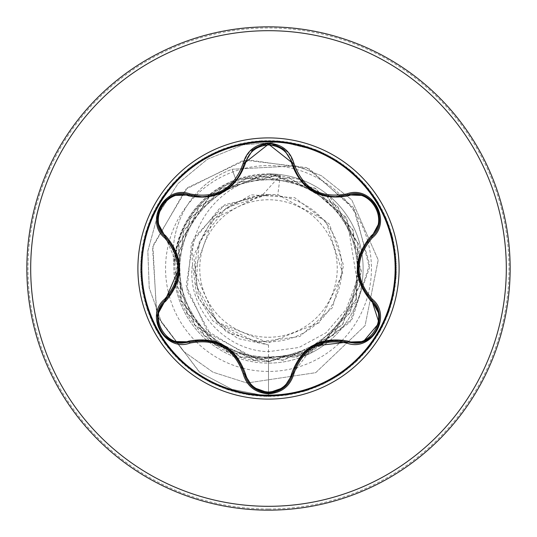 <?xml version="1.0" encoding="UTF-8"?>
<svg xmlns="http://www.w3.org/2000/svg" width="537" height="537" viewBox="0 0 537 537"><rect width="100%" height="100%" fill="white"/><g stroke="black" fill="none" stroke-linecap="round" stroke-linejoin="round"><path stroke-width="0.4" stroke-dasharray="2.69 2.01" d="M189.46 342.056L182.312 343.103C160.704 344.553 148.736 313.507 165.235 300.143L164.953 300.411M346.962 341.941L341.894 340.854L332.181 340.465L328.409 340.881L321.596 342.478L313.427 346.056L292.732 373.759L283.999 387.486M268.5 399.098A130.598 130.598 0 0 1 137.902 268.5A130.598 130.598 0 0 1 268.5 137.902A130.598 130.598 0 0 1 399.098 268.5A130.598 130.598 0 0 1 268.5 399.098M268.5 337.243A68.743 68.743 0 0 0 337.243 268.5A68.743 68.743 0 0 0 268.5 199.757A68.743 68.743 0 0 0 199.757 268.5A68.743 68.743 0 0 0 268.5 337.243M268.5 341.827A73.327 73.327 0 0 0 341.827 268.5A73.327 73.327 0 0 0 268.5 195.173A73.327 73.327 0 0 0 195.173 268.5A73.327 73.327 0 0 0 268.5 341.827M278.267 175.868L330.463 197.931L359.575 245.852L356.132 301.774L321.415 345.734L267.869 362.012L214.632 344.801L180.761 300.203L178.532 244.241L208.765 197.139L260.492 175.888L315.145 188.172L352.883 229.668L359.857 285.322L333.558 334.799L283.583 360.159L228.077 352.131L187.299 313.608L176.129 258.666L198.583 207.342L246.51 178.25L302.472 182.043L346.05 217.364L361.347 271.286L342.861 324.173L297.27 356.823L241.173 357.28L195.059 325.375L175.706 272.796L190.132 218.633L233.118 182.614L289.013 177.901L337.404 206.208L360.696 257.156L350.426 312.279L310.292 351.46L254.921 360.394L204.537 335.86L177.432 286.818L183.486 231.064L220.539 188.95L275.058 175.841L327.147 196.468L357.911 243.321L356.105 299.377L322.361 344.183L269.01 361.388L215.505 344.788L181.258 300.398L178.801 244.355L209.047 197.133L260.908 175.921L315.534 188.4L353.071 230.071L359.77 285.765L333.215 335.135L283.133 360.233L227.688 351.943L187.091 313.239L176.183 258.223L198.891 206.987L246.926 178.15L302.855 182.197L346.271 217.707L361.334 271.715L342.599 324.516L296.887 356.944L240.804 357.165L194.817 325.06L175.693 272.366L190.34 218.304L233.461 182.473L289.369 177.989L337.666 206.49L360.743 257.552L350.258 312.594L309.983 351.614L254.578 360.34L204.261 335.598L177.364 286.463L183.62 230.762L220.814 188.782L275.387 175.868L327.422 196.69L357.998 243.63L356.004 299.659L322.119 344.351L268.695 361.388L215.243 344.606L181.157 300.129L178.875 244.093L209.262 196.951L261.21 175.894L315.783 188.541L353.171 230.306L359.723 286.006L333.027 335.323L282.851 360.273L227.466 351.836L186.983 313.037L176.203 257.995L199.059 206.799L247.161 178.096L303.049 182.278L346.385 217.874L361.327 271.93L342.452 324.71L296.692 357.011L240.63 357.112L194.703 324.912L175.68 272.165L190.46 218.123L233.629 182.405L289.53 178.022L337.78 206.624L360.763 257.753L350.171 312.756L309.842 351.681L254.431 360.32L204.147 335.484L177.331 286.281L183.681 230.621L220.929 188.715L275.528 175.874L327.55 196.79L358.045 243.785L355.964 299.787L322.019 344.425L268.5 361.388C216.169 362.697 170.645 314.246 175.337 262.231C177.432 209.974 228.816 167.812 280.26 175.384L262.942 194.548L213.129 219.116L194.32 271.313L217.002 322.019L268.5 342.807L319.394 322.69L342.734 273.192L325.845 221.069L277.83 194.636L268.044 194.582L226.466 207.504L199.301 241.61L195.971 285.08L217.532 322.912L256.612 342.264L299.861 336.491L332.524 307.634L343.633 265.459L329.429 224.171L294.753 197.703L251.229 194.83L213.303 216.512L193.642 255.491L198.663 298.827L226.728 332.343L268.5 344.949L237.985 338.592L212.551 320.596L196.401 293.92L192.501 263.633C186.077 307.641 224.177 350.768 268.5 351.661L299.035 347.466L326.113 332.745L346.177 309.312L357.031 280.408L347.157 220.291L301.203 179.72A94.613 94.613 0 0 1 268.5 363.113A94.613 94.613 0 0 1 173.948 265.124L174.048 265.889C177.599 224.963 198.328 196.542 236.233 180.62L268.5 175.163L278.267 175.868L268.5 176.458C224.902 180.351 188.648 220.908 192.501 263.633M268.5 510.15A241.65 241.65 0 0 0 510.15 268.5A241.65 241.65 0 0 0 268.5 26.85A241.65 241.65 0 0 0 26.85 268.5A241.65 241.65 0 0 0 268.5 510.15A241.65 241.65 0 0 0 510.15 268.5A241.65 241.65 0 0 0 268.5 26.85M173.297 249.457A89.82 89.82 0 0 0 173.948 265.124C177.317 224.13 197.965 195.649 235.891 179.687L268.5 173.887A94.613 94.613 0 0 0 175.398 251.665M175.089 253.477A94.613 94.613 0 0 0 175.089 283.516M175.398 285.342A94.613 94.613 0 0 0 207.269 340.626M208.671 341.794A94.613 94.613 0 0 0 234.931 356.957M236.696 357.608A94.613 94.613 0 0 0 300.472 357.548A94.613 94.613 0 0 1 268.5 363.113M268.5 173.887A94.613 94.613 0 0 1 361.569 251.491A94.613 94.613 0 0 0 268.5 173.887L301.203 179.72M280.26 175.384L277.83 194.636M268.5 344.949L268.5 396.434L231.89 389.318L199.361 372.107L156.596 315.011L152.911 245.724L187.386 187.769L246.503 159.63L309.359 168.853L354.997 210.175L369.449 268.017L349.923 322.274L305.07 355.319L251.363 357.702L207.101 330.785L186.158 285.543L193.669 238.24L224.956 204.577L268.044 194.582M268.5 361.388L268.5 396.434L232.172 389.419L199.845 372.463L156.992 316.098L152.515 247.369L185.775 189.266L243.879 160.053L306.54 167.571L353.151 207.201L369.577 264.144L352.373 318.844L309.299 353.715L256.042 358.776L210.558 334.457L187.03 290.725L191.447 243.194L220.23 207.544L262.096 194.367L267.788 194.535M262.942 194.548L262.096 194.367M302.197 356.91A94.613 94.613 0 0 0 328.214 341.888A94.613 94.613 0 0 1 302.197 356.91M329.631 340.713A94.613 94.613 0 0 0 361.582 285.462A94.613 94.613 0 0 1 329.631 340.713M361.891 283.664A94.613 94.613 0 0 0 361.891 253.343A94.613 94.613 0 0 1 361.891 283.664M173.404 247.53A89.82 89.82 0 0 1 232.065 169.256L295.994 165.859L321.421 175.733L351.755 199.892L378.209 259.962L365.093 325.597L315.709 372.671L246.953 383.015L212.967 372.175L183.567 351.406L161.583 322.482L149.226 287.973L147.829 251.014L157.717 215.035L178.156 183.426L207.43 159.234L242.932 144.862L281.442 141.822L319.206 151.045L352.212 171.753L377.444 201.442L392.581 237.341L396.205 276.132L387.983 314.219L368.677 348.063L340.089 374.531L304.855 391.158L266.245 396.413L227.849 389.802L193.219 371.94L165.577 344.486L147.48 309.983L140.607 271.628L145.594 232.991L161.986 197.643L188.252 168.866L221.962 149.333L259.989 140.855L298.807 144.211L334.813 159.1L364.67 184.131L385.6 216.988L395.675 254.625L393.957 293.551L380.599 330.148L356.843 361.032L324.892 383.331L287.711 394.977L248.752 394.896L211.625 383.089L179.767 360.656L156.146 329.671L142.943 293.021L141.385 254.088L151.615 216.492L172.692 183.721L202.65 158.818L238.723 144.084L277.548 140.889L315.541 149.534L349.171 169.209L375.316 198.093L391.554 233.514L396.38 272.172L389.338 310.493L371.094 344.922L343.338 372.255L308.634 389.969L270.212 396.42L231.628 391.003L196.468 374.222L167.987 347.634L148.823 313.709L140.768 275.595L144.554 236.817L159.838 200.979L185.205 171.404L218.291 150.837L256.042 141.177L294.941 143.332L331.389 157.093L362.005 181.191L383.948 213.384L395.185 250.692L394.668 289.651L382.451 326.644L359.662 358.246L328.422 381.525L291.625 394.326L252.679 395.447L215.203 384.801L182.667 363.361L158.093 333.128L143.762 296.894L140.996 258.035L150.065 220.143L170.108 186.735L199.287 160.912L234.877 145.064L273.595 140.674L311.829 148.131L346.056 166.759L373.081 194.817L390.412 229.715L396.434 268.211L390.587 306.728L373.416 341.707L346.519 369.892L312.38 388.667L274.172 396.306L235.441 392.084L199.777 376.403L170.484 350.715L150.279 317.401L141.043 279.549L143.634 240.67L157.797 204.375L182.231 174.028L214.672 152.448L252.101 141.62L291.047 142.573L327.906 155.2L359.26 178.331L382.19 209.833L394.574 246.772L395.266 285.731L384.203 323.086L362.408 355.38L331.9 379.619L295.511 393.547L256.619 395.876L218.828 386.398L185.648 365.979L160.147 336.518L144.701 300.747L140.734 261.989L148.615 223.835L167.625 189.823L195.985 163.107L231.071 146.165L269.628 140.573L308.084 146.843L342.861 164.403L370.752 191.615L389.15 225.956L396.36 264.244L391.715 302.928L375.638 338.417L349.621 367.422L316.085 387.251L278.132 396.071L239.287 393.05L203.154 378.484L173.082 353.715L151.857 321.039L141.453 283.496L142.829 244.557L155.864 207.839L179.345 176.747L211.101 154.173L248.175 142.198L287.134 141.936L324.368 153.414L356.42 175.565L380.31 206.336L393.836 242.878L395.735 281.791L385.834 319.475L365.053 352.426L335.31 377.598L299.377 392.648L260.573 396.185L222.506 387.875L188.709 368.496L162.308 339.84L145.762 304.573L140.593 265.956L147.292 227.574L165.235 192.984L192.749 165.409L227.299 147.386L265.661 140.6L304.291 145.681L339.599 162.147L368.315 188.48L387.774 222.237L396.165 260.284L392.722 299.089L377.753 335.061L352.648 364.858L319.743 385.72L282.079 395.709L243.16 393.896L206.597 380.451L175.767 356.628L153.542 324.63L141.976 287.423L142.151 248.463L154.038 211.363L176.545 179.559L207.584 156.005L244.268 142.889L283.2 141.419L320.77 151.736L353.494 172.887L378.33 202.905L392.983 239.005L396.091 277.844L387.358 315.816L367.603 349.392L338.659 375.477L303.21 391.634L264.533 396.366L226.231 389.244L191.843 370.919L164.57 343.103L146.937 308.359L140.58 269.916L146.084 231.346L162.939 196.227L189.595 167.806L223.56 148.722L261.7 140.748L300.465 144.628L336.269 159.992L365.791 185.426L386.284 218.559L395.85 256.33L393.608 295.229L379.76 331.644L355.595 362.207L323.348 384.076L286.02 395.225L247.06 394.621L210.095 382.324L178.539 359.461L155.334 328.167L142.62 291.336L141.587 252.39L152.32 214.934L173.834 182.446L204.127 157.945L240.388 143.694L279.26 141.023L317.132 150.172L350.493 170.296L376.249 199.529L392.01 235.159L396.319 273.883L388.768 312.104L370.067 346.284L341.941 373.249L307.01 390.5L268.5 396.434L307.01 390.5L341.941 373.249L370.067 346.284L388.768 312.104L396.319 273.883L392.01 235.159L376.249 199.529L350.493 170.296L317.132 150.172L279.26 141.023L240.388 143.694L204.127 157.945L173.834 182.446L152.32 214.934L141.587 252.39L142.62 291.336L155.334 328.167L178.539 359.461L210.095 382.324L247.06 394.621L286.02 395.225L323.348 384.076L355.595 362.207L379.76 331.644L393.608 295.229L395.85 256.33L386.284 218.559L365.791 185.426L336.269 159.992L300.465 144.628L261.7 140.748L223.56 148.722L189.595 167.806L162.939 196.227L146.084 231.346L140.58 269.916L146.937 308.359L164.57 343.103L191.843 370.919L226.231 389.244L264.533 396.366L303.21 391.634L338.659 375.477L367.603 349.392L387.358 315.816L396.091 277.844L392.983 239.005L378.33 202.905L353.494 172.887L320.77 151.736L283.2 141.419L244.268 142.889L207.584 156.005L176.545 179.559L154.038 211.363L142.151 248.463L141.976 287.423L153.542 324.63L175.767 356.628L206.597 380.451L243.16 393.896L282.079 395.709L319.743 385.72L352.648 364.858L377.753 335.061L392.722 299.089L396.165 260.284L387.774 222.237L368.315 188.48L339.599 162.147L304.291 145.681L265.661 140.6L227.299 147.386L192.749 165.409L165.235 192.984L147.292 227.574L140.593 265.956L145.762 304.573L162.308 339.84L188.709 368.496L222.506 387.875L260.573 396.185L299.377 392.648L335.31 377.598L365.053 352.426L385.834 319.475L395.735 281.791L393.836 242.878L380.31 206.336L356.42 175.565L324.368 153.414L287.134 141.936L248.175 142.198L211.101 154.173L179.345 176.747L155.864 207.839L142.829 244.557L141.453 283.496L151.857 321.039L173.082 353.715L203.154 378.484L239.287 393.05L278.132 396.071L316.085 387.251L349.621 367.422L375.638 338.417L391.715 302.928L396.36 264.244L389.15 225.956L370.752 191.615L342.861 164.403L308.084 146.843L269.628 140.573L231.071 146.165L195.985 163.107L167.625 189.823L148.615 223.835L140.734 261.989L144.701 300.747L160.147 336.518L185.648 365.979L218.828 386.398L256.619 395.876L295.511 393.547L331.9 379.619L362.408 355.38L384.203 323.086L395.266 285.731L394.574 246.772L382.19 209.833L359.26 178.331L327.906 155.2L291.047 142.573L252.101 141.62L214.672 152.448L182.231 174.028L157.797 204.375L143.634 240.67L141.043 279.549L150.279 317.401L170.484 350.715L199.777 376.403L235.441 392.084L274.172 396.306L312.38 388.667L346.519 369.892L373.416 341.707L390.587 306.728L396.434 268.211L390.412 229.715L373.081 194.817L346.056 166.759L311.829 148.131L273.595 140.674L234.877 145.064L199.287 160.912L170.108 186.735L150.065 220.143L140.996 258.035L143.762 296.894L158.093 333.128L182.667 363.361L215.203 384.801L252.679 395.447L291.625 394.326L328.422 381.525L359.662 358.246L382.451 326.644L394.668 289.651L395.185 250.692L383.948 213.384L362.005 181.191L331.389 157.093L294.941 143.332L256.042 141.177L218.291 150.837L185.205 171.404L159.838 200.979L144.554 236.817L140.768 275.595L148.823 313.709L167.987 347.634L196.468 374.222L231.628 391.003L270.212 396.42L308.634 389.969L343.338 372.255L371.094 344.922L389.338 310.493L396.38 272.172L391.554 233.514L375.316 198.093L349.171 169.209L315.541 149.534L277.548 140.889L238.723 144.084L202.65 158.818L172.692 183.721L151.615 216.492L141.385 254.088L142.943 293.021L156.146 329.671L179.767 360.656L211.625 383.089L248.752 394.896L287.711 394.977L324.892 383.331L356.843 361.032L380.599 330.148L393.957 293.551L395.675 254.625L385.6 216.988L364.67 184.131L334.813 159.1L298.807 144.211L259.989 140.855L221.962 149.333L188.252 168.866L161.986 197.643L145.594 232.991L140.607 271.628L147.48 309.983L165.577 344.486L193.219 371.94L227.849 389.802L266.245 396.413L304.855 391.158L340.089 374.531L368.677 348.063L387.983 314.219L396.205 276.132L392.581 237.341L377.444 201.442L352.212 171.753L319.206 151.045L281.442 141.822L242.932 144.862L207.43 159.234L178.156 183.426L157.717 215.035L147.829 251.014L149.226 287.973L161.583 322.482L183.567 351.406L212.967 372.175L246.953 383.015L315.709 372.671L365.093 325.597L378.209 259.962L351.755 199.892L321.421 175.733L295.994 165.859L232.065 169.256L236.233 180.62M174.048 265.889A89.82 89.82 0 0 1 232.065 169.256L235.891 179.687M165.665 299.727L169.142 295.887L174.337 287.664L175.861 284.194L177.888 277.495L178.868 268.628L165.235 236.857C145.702 221.13 166.027 185.889 189.46 194.944C192.266 196.193 197.549 196.737 205.309 196.569L208.739 196.173L219.445 193.098M244.322 163.268C248.148 138.492 288.832 138.432 292.732 163.241L292.638 162.872M318.307 193.327L328.322 196.106L331.765 196.502L341.881 196.153L347.54 194.891C370.919 185.842 391.278 221.063 371.725 236.824M354.662 343.15L347.54 342.109M252.799 387.278L244.409 374.101M268.5 509.029A240.529 240.529 0 0 0 509.029 268.5A240.529 240.529 0 0 0 268.5 27.971A240.529 240.529 0 0 0 27.971 268.5A240.529 240.529 0 0 0 268.5 509.029M242.57 368.12A102.943 102.943 0 0 0 294.518 368.1M295.806 367.751A102.943 102.943 0 0 0 340.8 341.774M341.747 340.827A102.943 102.943 0 0 0 367.744 295.84M368.087 294.551A102.943 102.943 0 0 0 368.087 242.449M367.738 241.147A102.943 102.943 0 0 0 169.236 241.234M168.893 242.523A102.943 102.943 0 0 0 168.893 294.477M169.236 295.766A102.943 102.943 0 0 0 195.2 340.773M196.139 341.72A102.943 102.943 0 0 0 241.267 367.771M371.282 237.247L367.805 241.079L362.388 249.739C360.253 253.31 358.81 259.546 358.051 268.46L359.025 277.448L361.052 284.167L362.415 287.308L367.791 295.9L371.356 299.827M292.732 373.759L294.464 368.221L299.216 359.287L301.291 356.501L306.097 351.399L313.346 346.103M292.873 163.832L294.457 168.759L298.981 177.371L306.016 185.533L311.198 189.568M244.174 373.141L242.59 368.207L237.804 359.193C235.777 355.554 231.098 351.185 223.761 346.076L215.485 342.425L208.651 340.82L205.255 340.424L195.126 340.787L189.944 341.915M244.201 163.758L242.583 168.813L237.831 177.767L230.984 185.627L225.607 189.789M165.235 236.857L169.155 241.126L174.518 249.712L175.894 252.893L177.908 259.613L178.868 268.54"/><path stroke-width="0.81" d="M188.769 195.877C166.53 187.292 147.172 220.861 165.691 235.79C184.131 257.639 184.131 279.448 165.691 301.21C147.158 316.192 166.584 349.721 188.769 341.123C216.948 336.055 235.85 346.969 245.469 373.866C248.745 385.029 256.424 391.09 268.5 392.037C280.596 391.111 288.288 385.063 291.578 373.886C301.284 346.996 320.166 336.095 348.231 341.176C370.476 349.741 389.802 316.145 371.262 301.237C352.782 279.368 352.782 257.538 371.262 235.763C389.808 220.794 370.423 187.245 348.231 195.824C320.086 200.865 301.203 189.964 291.578 163.114C288.282 151.937 280.589 145.889 268.5 144.963C256.424 145.91 248.745 151.971 245.469 163.134C235.77 190.078 216.867 200.992 188.769 195.877A1.282 0.396 106.7 0 1 189.46 194.944L201.959 196.777L189.46 194.944C165.946 186.017 145.749 220.888 165.235 236.857C183.204 257.941 183.204 279.032 165.235 300.143C148.736 313.715 160.67 344.439 182.312 343.103L189.46 342.056C216.74 337.008 235.031 347.567 244.322 373.732C247.839 385.579 255.907 391.963 268.527 392.876C281.133 391.963 289.201 385.593 292.732 373.759C302.002 347.647 320.274 337.102 347.54 342.109L354.662 343.15C376.289 344.499 388.251 313.756 371.725 300.176L379.082 322.959L363.354 341.572M283.999 387.486L268.527 392.876L252.799 387.278L244.322 373.732C235.052 347.64 216.767 337.082 189.46 342.056A1.282 0.396 73.3 0 1 188.769 341.123M291.578 163.114A1.282 0.396 166.6 0 1 292.732 163.241C298.901 183.889 313.017 195.045 335.081 196.71C313.178 195.206 299.062 184.05 292.732 163.241L268.527 144.124L244.322 163.268C238.039 184.077 223.916 195.246 201.959 196.777C223.976 195.159 238.099 183.99 244.322 163.268L243.154 163.295C246.839 150.85 255.283 144.144 268.5 143.171C281.73 144.117 290.202 150.816 293.893 163.268C302.861 188.601 320.535 198.804 346.936 193.891C371.698 184.527 392.775 221.157 372.282 237.851C354.789 258.297 354.789 278.73 372.282 299.149C392.789 315.89 371.651 352.48 346.936 343.109C320.515 338.209 302.834 348.412 293.893 373.732C290.195 386.184 281.73 392.883 268.5 393.829C255.283 392.856 246.832 386.15 243.154 373.705C234.192 348.332 216.498 338.115 190.064 343.056C165.315 352.44 144.191 315.837 164.671 299.122C182.124 278.696 182.124 258.277 164.671 237.878C144.178 221.116 165.362 184.547 190.064 193.944C216.518 198.871 234.213 188.655 243.154 163.295M268.5 399.098A130.598 130.598 0 0 1 137.902 268.5A130.598 130.598 0 0 1 268.5 137.902A130.598 130.598 0 0 1 399.098 268.5A130.598 130.598 0 0 1 268.5 399.098M268.5 510.15A241.65 241.65 0 0 0 510.15 268.5A241.65 241.65 0 0 0 268.5 26.85A241.65 241.65 0 0 0 26.85 268.5A241.65 241.65 0 0 0 268.5 510.15A241.65 241.65 0 0 1 26.85 268.5A241.65 241.65 0 0 1 268.5 26.85M175.398 251.665A94.613 94.613 0 0 0 175.089 253.477M175.089 283.516A94.613 94.613 0 0 0 175.398 285.342M207.269 340.626A94.613 94.613 0 0 0 208.671 341.794M234.931 356.957A94.613 94.613 0 0 0 236.696 357.608M300.472 357.548A94.613 94.613 0 0 0 302.197 356.91A94.613 94.613 0 0 1 300.472 357.548M328.214 341.888A94.613 94.613 0 0 0 329.631 340.713A94.613 94.613 0 0 1 328.214 341.888M361.582 285.462A94.613 94.613 0 0 0 361.891 283.664A94.613 94.613 0 0 1 361.582 285.462M361.891 253.343A94.613 94.613 0 0 0 361.569 251.491A94.613 94.613 0 0 1 361.891 253.343M173.297 249.457A89.82 89.82 0 0 1 173.404 247.53M335.081 196.71L347.54 194.891L335.081 196.71M371.262 235.763A1.282 0.396 -133.3 0 1 371.725 236.824C353.755 257.894 353.755 279.012 371.725 300.176C353.708 279.072 353.708 257.955 371.725 236.824C391.211 220.929 371.107 185.997 347.54 194.891L346.936 193.891M346.936 343.109L347.54 342.109L313.427 346.056M164.671 299.122L165.235 300.143L178.868 268.628M371.262 301.237A1.282 0.396 133.3 0 0 371.725 300.176L372.282 299.149M363.515 341.519L347.54 342.109A1.282 0.396 106.6 0 0 348.231 341.176M293.893 373.732L292.732 373.759A1.282 0.396 13.4 0 1 291.578 373.886M348.231 195.824A1.282 0.396 73.4 0 0 347.54 194.891L363.596 195.508M243.154 373.705L244.322 373.732A1.282 0.396 166.7 0 0 245.469 373.866M245.469 163.134A1.282 0.396 13.3 0 0 244.322 163.268L244.201 163.758M164.953 300.411L165.235 300.143A1.282 0.396 -133.4 0 0 165.691 301.21M164.671 237.878L165.235 236.857A1.282 0.396 133.4 0 1 165.691 235.79M379.216 222.707L371.725 236.824L372.282 237.851M284.234 149.702L292.732 163.241L293.893 163.268M190.064 343.056L189.46 342.056L189.944 341.915M173.485 195.515L189.46 194.944L190.064 193.944M268.5 506.31A237.81 237.81 0 0 0 506.31 268.5A237.81 237.81 0 0 0 268.5 30.69A237.81 237.81 0 0 0 30.69 268.5A237.81 237.81 0 0 0 268.5 506.31M294.518 368.1A102.943 102.943 0 0 0 295.806 367.751M340.8 341.774A102.943 102.943 0 0 0 341.747 340.827M367.744 295.84A102.943 102.943 0 0 0 368.087 294.551M368.087 242.449A102.943 102.943 0 0 0 367.738 241.147M169.236 241.234A102.943 102.943 0 0 0 168.893 242.523M168.893 294.477A102.943 102.943 0 0 0 169.236 295.766M195.2 340.773A102.943 102.943 0 0 0 196.139 341.72M241.267 367.771A102.943 102.943 0 0 0 242.57 368.12M371.356 299.827L372.141 300.579M292.799 373.47L292.584 374.323M311.198 189.568L318.307 193.327M225.607 189.789L219.445 193.098M157.757 314.273L165.665 299.727M371.248 299.72L379.229 314.38M379.25 314.541C379.357 323.052 378.337 328.443 376.202 330.711C375.39 333.786 371.235 337.357 363.73 341.438M376.222 206.315L377.887 209.826L379.142 214.377L379.25 222.479M363.744 195.569C371.168 199.744 375.323 203.322 376.215 206.309M284.039 387.452C276.709 391.788 271.527 393.601 268.5 392.876C265.426 393.702 260.257 391.882 252.981 387.425M292.732 373.759L284.167 387.352M173.404 341.451L190.085 341.874M252.994 149.568C260.317 145.218 265.493 143.406 268.527 144.124C271.594 143.292 276.763 145.104 284.053 149.561M244.167 163.906L252.873 149.669M173.25 341.391C165.826 337.223 161.664 333.645 160.771 330.664L159.1 327.147L157.838 322.616L157.717 314.501M165.235 300.143L165.711 299.686M157.744 222.64L165.443 237.059M157.717 222.479C157.623 213.961 158.643 208.571 160.785 206.309C161.603 203.234 165.765 199.67 173.27 195.602"/></g></svg>

